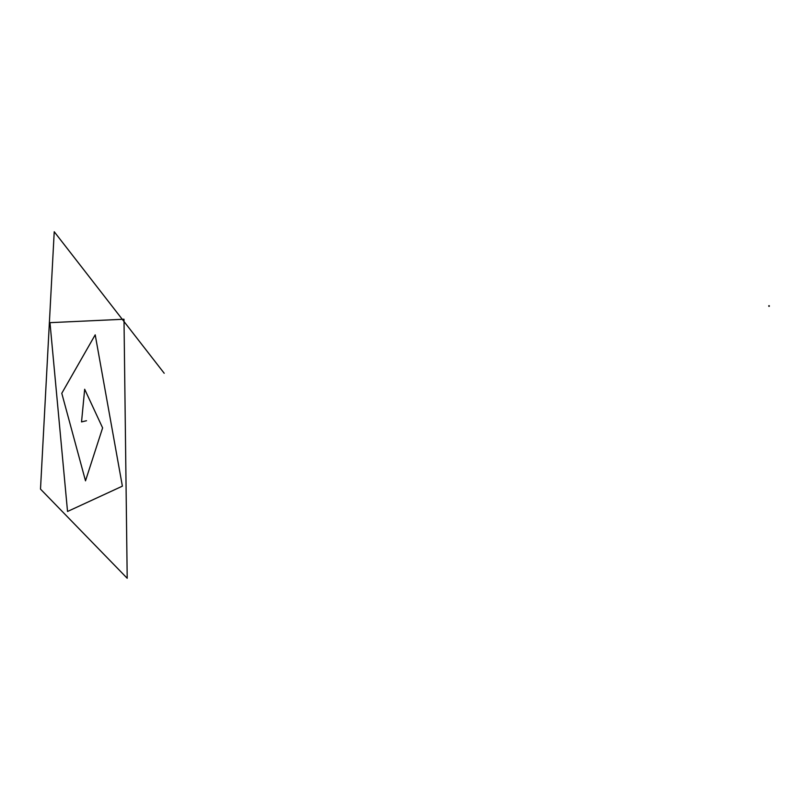 <?xml version="1.0" encoding="UTF-8"?>
<svg xmlns="http://www.w3.org/2000/svg" width="810" height="810" viewBox="0 0 810 810"><rect width="100%" height="100%" fill="white"/><g stroke="black" fill="none" stroke-linecap="round" stroke-linejoin="round"><path stroke-width="0.61" stroke-dasharray="4.05 3.04" d="M769.267 306.332L769.247 305.704L768.771 306.129"/><path stroke-width="1.21" d="M769.297 306.322L769.308 305.724L769.115 306.281M768.832 306.342L768.781 305.724M164.207 373.268L54.23 231.741L40.5 489.098L127.2 578.259L124.001 319.231L49.977 322.663L67.534 511.474L122.381 486.162L95.205 334.834L61.783 393.296L85.506 480.826L102.617 427.893L84.675 389.256L81.537 421.909L86.508 420.724"/></g></svg>

